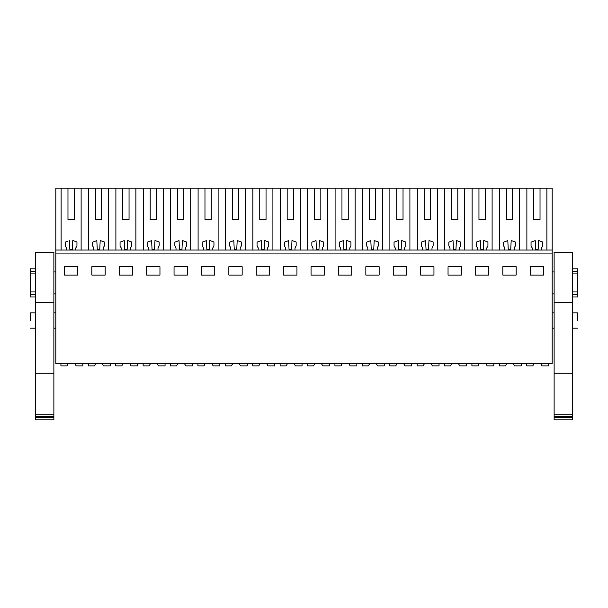 <?xml version="1.0" encoding="UTF-8"?>
<svg xmlns="http://www.w3.org/2000/svg" width="608" height="608" viewBox="0 0 608 608"><rect width="100%" height="100%" fill="white"/><g stroke="black" fill="none" stroke-linecap="round" stroke-linejoin="round"><path stroke-width="0.91" d="M55.845 253.939L55.845 363.538L552.155 363.538L552.155 253.939L55.845 253.939L55.845 250.025L552.155 250.025L552.155 253.939M67.974 219.496L74.237 219.496L67.974 219.496L67.974 188.184L55.845 188.184L55.845 250.025M64.456 266.699L77.763 266.699L77.763 275.074L64.456 275.074L64.456 266.699M228.851 266.699L228.851 275.074L242.159 275.074L242.159 266.699L228.851 266.699M214.761 275.074L214.761 266.699L201.446 266.699L201.446 275.074L214.761 275.074M283.647 266.699L283.647 275.074L296.955 275.074L296.955 266.699L283.647 266.699M269.557 275.074L269.557 266.699L256.249 266.699L256.249 275.074L269.557 275.074M119.252 266.699L119.252 275.074L132.559 275.074L132.559 266.699L119.252 266.699M91.854 266.699L91.854 275.074L105.161 275.074L105.161 266.699L91.854 266.699M187.355 275.074L187.355 266.699L174.048 266.699L174.048 275.074L187.355 275.074M146.65 266.699L146.65 275.074L159.957 275.074L159.957 266.699L146.65 266.699M461.35 275.074L461.35 266.699L448.043 266.699L448.043 275.074L461.35 275.074M420.645 266.699L420.645 275.074L433.952 275.074L433.952 266.699L420.645 266.699M516.146 275.074L516.146 266.699L502.839 266.699L502.839 275.074L516.146 275.074M475.441 266.699L475.441 275.074L488.748 275.074L488.748 266.699L475.441 266.699M351.751 275.074L351.751 266.699L338.443 266.699L338.443 275.074L351.751 275.074M324.353 275.074L324.353 266.699L311.045 266.699L311.045 275.074L324.353 275.074M393.239 266.699L393.239 275.074L406.554 275.074L406.554 266.699L393.239 266.699M365.841 266.699L365.841 275.074L379.149 275.074L379.149 266.699L365.841 266.699M543.544 275.074L530.237 275.074L530.237 266.699L543.544 266.699L543.544 275.074M61.096 188.184L61.096 250.025M67.974 188.184L88.494 188.184L88.494 250.025M95.372 219.496L101.635 219.496L95.372 219.496L95.372 188.184L88.494 188.184M95.372 188.184L115.9 188.184L115.9 250.025M122.778 219.496L129.04 219.496L122.778 219.496L122.778 188.184L115.9 188.184M122.778 188.184L143.298 188.184L143.298 250.025M150.176 219.496L156.438 219.496L150.176 219.496L150.176 188.184L143.298 188.184M150.176 188.184L170.696 188.184L170.696 250.025M177.574 219.496L183.836 219.496L177.574 219.496L177.574 188.184L170.696 188.184M177.574 188.184L198.094 188.184L198.094 250.025M204.972 219.496L211.234 219.496L204.972 219.496L204.972 188.184L198.094 188.184M204.972 188.184L225.492 188.184L225.492 250.025M232.37 219.496L238.632 219.496L232.37 219.496L232.37 188.184L225.492 188.184M232.37 188.184L252.89 188.184L252.89 250.025M259.768 219.496L266.03 219.496L259.768 219.496L259.768 188.184L252.89 188.184M259.768 188.184L280.296 188.184L280.296 250.025M287.166 219.496L293.428 219.496L287.166 219.496L287.166 188.184L280.296 188.184M287.166 188.184L307.694 188.184L307.694 250.025M314.572 219.496L320.834 219.496L314.572 219.496L314.572 188.184L307.694 188.184M314.572 188.184L335.092 188.184L335.092 250.025M341.97 219.496L348.232 219.496L341.97 219.496L341.97 188.184L335.092 188.184M341.97 188.184L362.49 188.184L362.49 250.025M369.368 219.496L375.63 219.496L369.368 219.496L369.368 188.184L362.49 188.184M369.368 188.184L389.888 188.184L389.888 250.025M396.766 219.496L403.028 219.496L396.766 219.496L396.766 188.184L389.888 188.184M396.766 188.184L417.286 188.184L417.286 250.025M424.164 219.496L430.426 219.496L424.164 219.496L424.164 188.184L417.286 188.184M424.164 188.184L444.684 188.184L444.684 250.025M451.562 219.496L457.824 219.496L451.562 219.496L451.562 188.184L444.684 188.184M451.562 188.184L472.089 188.184L472.089 250.025M478.96 219.496L485.222 219.496L478.96 219.496L478.96 188.184L472.089 188.184M478.96 188.184L499.487 188.184L499.487 250.025M506.365 219.496L512.628 219.496L506.365 219.496L506.365 188.184L499.487 188.184M506.365 188.184L552.155 188.184L552.155 250.025M30.4 320.484C30.4 330.326 30.4 330.326 30.4 320.484L30.4 312.846L35.492 312.846M55.845 271.943L53.884 271.943M35.492 273.889L30.4 273.889L30.4 271.191L35.492 271.191M35.492 291.916L30.4 291.916L30.4 273.889M55.845 293.862L53.884 293.862M67.974 241.148L65.261 242.136L65.261 245.921L66.409 247.912L66.409 250.025M69.434 240.616L69.836 249.242L72.375 249.242L72.793 240.494L74.237 241.026M81.115 250.025L81.115 188.184M74.237 219.496L74.237 188.184M101.635 241.026L100.191 240.494L99.773 249.242L97.234 249.242L96.832 240.616L95.372 241.148M108.513 250.025L108.513 188.184M101.635 219.496L101.635 188.184M129.04 241.026L127.589 240.494L127.178 249.242L124.64 249.242L124.23 240.616L122.778 241.148M135.911 250.025L135.911 188.184M129.04 219.496L129.04 188.184M156.438 241.026L154.987 240.494L154.576 249.242L152.038 249.242L151.628 240.616L150.176 241.148M163.316 250.025L163.316 188.184M156.438 219.496L156.438 188.184M183.836 241.026L182.385 240.494L181.974 249.242L179.436 249.242L179.026 240.616L177.574 241.148M190.714 250.025L190.714 188.184M183.836 219.496L183.836 188.184M211.234 241.026L209.783 240.494L209.372 249.242L206.834 249.242L206.424 240.616L204.972 241.148M218.112 250.025L218.112 188.184M211.234 219.496L211.234 188.184M238.632 241.026L237.188 240.494L236.77 249.242L234.232 249.242L233.822 240.616L232.37 241.148M245.51 250.025L245.51 188.184M238.632 219.496L238.632 188.184M266.03 241.026L264.586 240.494L264.168 249.242L261.63 249.242L261.227 240.616L259.768 241.148M272.908 250.025L272.908 188.184M266.03 219.496L266.03 188.184M293.428 241.026L291.984 240.494L291.566 249.242L289.028 249.242L288.625 240.616L287.166 241.148M300.306 250.025L300.306 188.184M293.428 219.496L293.428 188.184M320.834 241.026L319.382 240.494L318.972 249.242L316.434 249.242L316.023 240.616L314.572 241.148M327.704 250.025L327.704 188.184M320.834 219.496L320.834 188.184M348.232 241.026L346.78 240.494L346.37 249.242L343.832 249.242L343.421 240.616L341.97 241.148M355.11 250.025L355.11 188.184M348.232 219.496L348.232 188.184M375.63 241.026L374.178 240.494L373.768 249.242L371.23 249.242L370.819 240.616L369.368 241.148M382.508 250.025L382.508 188.184M375.63 219.496L375.63 188.184M403.028 241.026L401.576 240.494L401.166 249.242L398.628 249.242L398.217 240.616L396.766 241.148M409.906 250.025L409.906 188.184M403.028 219.496L403.028 188.184M430.426 241.026L428.982 240.494L428.564 249.242L426.026 249.242L425.615 240.616L424.164 241.148M437.304 250.025L437.304 188.184M430.426 219.496L430.426 188.184M457.824 241.026L456.38 240.494L455.962 249.242L453.424 249.242L453.021 240.616L451.562 241.148M464.702 250.025L464.702 188.184M457.824 219.496L457.824 188.184M485.222 241.026L483.778 240.494L483.36 249.242L480.822 249.242L480.419 240.616L478.96 241.148M492.1 250.025L492.1 188.184M485.222 219.496L485.222 188.184M512.628 241.026L511.176 240.494L510.766 249.242L508.227 249.242L507.817 240.616L506.365 241.148M519.506 250.025L519.506 188.184M512.628 219.496L512.628 188.184M526.885 250.025L526.885 188.184M533.763 219.496L540.026 219.496L533.763 219.496L533.763 188.184M540.026 241.026L538.574 240.494L538.164 249.242L535.625 249.242L535.215 240.616L533.763 241.148M546.904 250.025L546.904 188.184M540.026 219.496L540.026 188.184M30.4 291.916L30.4 296.993L35.492 296.993M35.492 268.812L30.4 268.812L30.4 271.191M30.4 294.622L35.492 294.622M577.6 320.484C577.6 330.326 577.6 330.326 577.6 320.484L577.6 312.846L572.508 312.846M554.116 293.862L552.155 293.862M572.508 273.889L577.6 273.889L577.6 291.916L572.508 291.916M554.116 271.943L552.155 271.943M538.574 240.494L542.739 242.014L542.739 245.921L541.591 247.912L541.591 250.025M535.215 240.616L531.05 242.136L531.05 245.921L532.198 247.912L532.198 250.025M511.176 240.494L515.341 242.014L515.341 245.921L514.193 247.912L514.193 250.025M507.817 240.616L503.652 242.136L503.652 245.921L504.8 247.912L504.8 250.025M483.778 240.494L487.935 242.014L487.935 245.921L486.795 247.912L486.795 250.025M480.419 240.616L476.246 242.136L476.246 245.921L477.394 247.912L477.394 250.025M456.38 240.494L460.537 242.014L460.537 245.921L459.39 247.912L459.39 250.025M453.021 240.616L448.848 242.136L448.848 245.921L449.996 247.912L449.996 250.025M428.982 240.494L433.139 242.014L433.139 245.921L431.992 247.912L431.992 250.025M425.615 240.616L421.45 242.136L421.45 245.921L422.598 247.912L422.598 250.025M401.576 240.494L405.741 242.014L405.741 245.921L404.594 247.912L404.594 250.025M398.217 240.616L394.052 242.136L394.052 245.921L395.2 247.912L395.2 250.025M374.178 240.494L378.343 242.014L378.343 245.921L377.196 247.912L377.196 250.025M370.819 240.616L366.654 242.136L366.654 245.921L367.802 247.912L367.802 250.025M346.78 240.494L350.945 242.014L350.945 245.921L349.798 247.912L349.798 250.025M343.421 240.616L339.256 242.136L339.256 245.921L340.404 247.912L340.404 250.025M319.382 240.494L323.547 242.014L323.547 245.921L322.4 247.912L322.4 250.025M316.023 240.616L311.858 242.136L311.858 245.921L313.006 247.912L313.006 250.025M291.984 240.494L296.142 242.014L296.142 245.921L294.994 247.912L294.994 250.025M288.625 240.616L284.453 242.136L284.453 245.921L285.6 247.912L285.6 250.025M264.586 240.494L268.744 242.014L268.744 245.921L267.596 247.912L267.596 250.025M261.227 240.616L257.055 242.136L257.055 245.921L258.202 247.912L258.202 250.025M237.188 240.494L241.346 242.014L241.346 245.921L240.198 247.912L240.198 250.025M233.822 240.616L229.657 242.136L229.657 245.921L230.804 247.912L230.804 250.025M209.783 240.494L213.948 242.014L213.948 245.921L212.8 247.912L212.8 250.025M206.424 240.616L202.259 242.136L202.259 245.921L203.406 247.912L203.406 250.025M182.385 240.494L186.55 242.014L186.55 245.921L185.402 247.912L185.402 250.025M179.026 240.616L174.861 242.136L174.861 245.921L176.008 247.912L176.008 250.025M154.987 240.494L159.152 242.014L159.152 245.921L158.004 247.912L158.004 250.025M151.628 240.616L147.463 242.136L147.463 245.921L148.61 247.912L148.61 250.025M127.589 240.494L131.754 242.014L131.754 245.921L130.606 247.912L130.606 250.025M124.23 240.616L120.065 242.136L120.065 245.921L121.205 247.912L121.205 250.025M100.191 240.494L104.348 242.014L104.348 245.921L103.2 247.912L103.2 250.025M96.832 240.616L92.659 242.136L92.659 245.921L93.807 247.912L93.807 250.025M72.793 240.494L76.95 242.014L76.95 245.921L75.802 247.912L75.802 250.025M572.508 294.622L577.6 294.622L577.6 296.993L572.508 296.993M577.6 291.916L577.6 294.622M572.508 268.812L577.6 268.812L577.6 273.889M572.508 271.191L577.6 271.191M68.096 363.934L66.971 365.887L60.929 365.887L60.929 363.538M82.848 363.538L82.848 365.887L76.182 365.887L74.83 363.538M95.494 363.934L94.369 365.887L88.327 365.887L88.327 363.538M110.246 363.538L110.246 365.887L103.588 365.887L102.228 363.538M122.892 363.934L121.767 365.887L115.725 365.887L115.725 363.538M137.651 363.538L137.651 365.887L130.986 365.887L129.626 363.538M150.29 363.934L149.165 365.887L143.131 365.887L143.131 363.538M165.049 363.538L165.049 365.887L158.384 365.887L157.024 363.538M177.688 363.934L176.563 365.887L170.529 365.887L170.529 363.538M192.447 363.538L192.447 365.887L185.782 365.887L184.429 363.538M205.094 363.934L203.961 365.887L197.927 365.887L197.927 363.538M219.845 363.538L219.845 365.887L213.18 365.887L211.827 363.538M232.492 363.934L231.367 365.887L225.325 365.887L225.325 363.538M247.243 363.538L247.243 365.887L240.578 365.887L239.225 363.538M259.89 363.934L258.765 365.887L252.723 365.887L252.723 363.538M274.641 363.538L274.641 365.887L267.976 365.887L266.623 363.538M287.288 363.934L286.163 365.887L280.121 365.887L280.121 363.538M302.039 363.538L302.039 365.887L295.382 365.887L294.021 363.538M314.686 363.934L313.561 365.887L307.526 365.887L307.526 363.538M329.445 363.538L329.445 365.887L322.78 365.887L321.419 363.538M342.084 363.934L340.959 365.887L334.924 365.887L334.924 363.538M356.843 363.538L356.843 365.887L350.178 365.887L348.817 363.538M369.489 363.934L368.357 365.887L362.322 365.887L362.322 363.538M384.241 363.538L384.241 365.887L377.576 365.887L376.223 363.538M396.887 363.934L395.755 365.887L389.72 365.887L389.72 363.538M411.639 363.538L411.639 365.887L404.974 365.887L403.621 363.538M424.285 363.934L423.16 365.887L417.118 365.887L417.118 363.538M439.037 363.538L439.037 365.887L432.372 365.887L431.019 363.538M451.683 363.934L450.558 365.887L444.516 365.887L444.516 363.538M466.435 363.538L466.435 365.887L459.77 365.887L458.417 363.538M479.081 363.934L477.956 365.887L471.914 365.887L471.914 363.538M493.84 363.538L493.84 365.887L487.175 365.887L485.815 363.538M506.479 363.934L505.354 365.887L499.32 365.887L499.32 363.538M521.238 363.538L521.238 365.887L514.573 365.887L513.213 363.538M533.877 363.934L532.752 365.887L526.718 365.887L526.718 363.538M548.636 363.538L548.636 365.887L541.971 365.887L540.618 363.538M35.492 252.419L35.492 373.244L53.884 373.244L53.884 252.274L35.492 252.274L53.884 252.419M53.884 373.244L53.884 419.816L35.492 419.816L35.492 417.567L53.884 417.567M35.492 302.541L53.884 302.541M35.492 373.244L35.492 414.162L53.884 414.162M35.492 414.162L35.492 416.419L53.884 416.419M35.492 416.419L35.492 417.567M554.116 252.419L554.116 373.244L572.508 373.244L572.508 252.274L554.116 252.274L572.508 252.419M572.508 373.244L572.508 419.816L554.116 419.816L554.116 417.567L572.508 417.567M554.116 302.541L572.508 302.541M554.116 373.244L554.116 414.162L572.508 414.162M554.116 414.162L554.116 416.419L572.508 416.419M554.116 416.419L554.116 417.567M55.845 312.846L53.884 312.846M55.845 328.115L53.884 328.115M35.492 328.115L30.4 328.115M577.6 328.115L572.508 328.115M554.116 328.115L552.155 328.115M554.116 312.846L552.155 312.846M53.884 252.274L35.492 252.274M572.508 252.274L554.116 252.274"/></g></svg>
